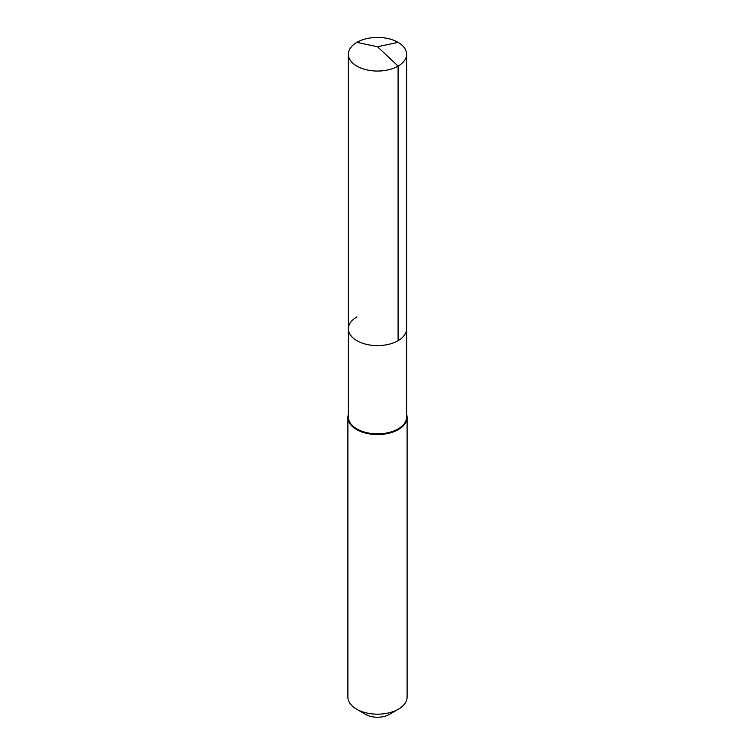 <?xml version="1.0" encoding="UTF-8"?>
<svg xmlns="http://www.w3.org/2000/svg" width="755" height="755" viewBox="0 0 755 755"><rect width="100%" height="100%" fill="white"/><g stroke="black" fill="none" stroke-linecap="round" stroke-linejoin="round"><path stroke-width="1.13" d="M348.385 328.802L348.385 54.237A29.115 16.808 180 0 0 366.354 69.771A29.115 16.808 180 0 0 398.093 66.119L377.5 46.744L398.093 66.119A29.115 16.808 0 0 0 406.615 54.237L406.615 417.043A29.115 16.808 0 0 1 398.093 428.934A29.115 16.808 180 0 1 366.354 432.577A29.115 16.808 180 0 1 348.385 417.043L348.385 328.802A29.115 16.808 180 0 0 366.354 344.327A29.115 16.808 180 0 0 398.093 340.684A29.115 16.808 0 0 0 406.615 328.802A29.115 16.808 0 0 1 398.093 340.684L398.093 66.119L398.093 340.684A29.115 16.808 180 0 1 366.354 344.327A29.115 16.808 180 0 1 348.385 328.802A29.115 16.808 180 0 1 356.907 316.911M407.105 417.449L407.105 697.082A29.605 17.091 0 0 1 398.442 709.172L389.363 714.409L398.442 709.172A29.605 17.091 180 0 1 356.558 709.172A29.605 17.091 180 0 1 347.895 697.082L347.895 417.449A29.605 17.091 180 0 0 366.166 433.238A29.605 17.091 180 0 0 398.442 429.538A29.605 17.091 0 0 0 407.105 417.449A29.605 17.091 0 0 0 406.615 414.335M347.895 417.449A29.605 17.091 180 0 1 348.385 414.335M389.363 714.409A16.78 9.683 180 0 1 365.637 714.409L356.558 709.172M406.615 54.237A29.115 16.808 0 0 0 388.646 38.703A29.115 16.808 0 0 0 356.907 42.346A29.115 16.808 180 0 0 348.385 54.237M398.093 42.346L377.5 46.744L356.907 42.346"/></g></svg>
